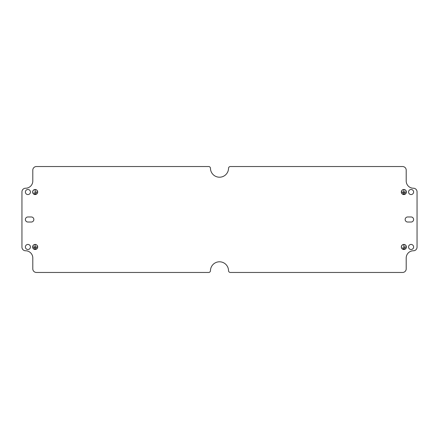 <?xml version="1.0" encoding="UTF-8"?>
<svg xmlns="http://www.w3.org/2000/svg" width="439" height="439" viewBox="0 0 439 439"><rect width="100%" height="100%" fill="white"/><g stroke="black" fill="none" stroke-linecap="round" stroke-linejoin="round"><path stroke-width="0.66" d="M37.677 246.97A2.53 2.53 0 0 1 35.142 249.506A2.53 2.53 0 0 1 32.612 246.97A2.53 2.53 0 0 1 35.142 244.441A2.53 2.53 0 0 1 37.677 246.97M32.684 246.97A2.458 2.458 0 0 1 35.142 244.512A2.458 2.458 0 0 1 37.6 246.97A2.458 2.458 0 0 1 35.142 249.429A2.458 2.458 0 0 1 32.684 246.97M406.388 192.03A2.53 2.53 0 0 1 403.858 194.559A2.53 2.53 0 0 1 401.323 192.03A2.53 2.53 0 0 1 403.858 189.494A2.53 2.53 0 0 1 406.388 192.03M401.4 192.03A2.458 2.458 0 0 1 403.858 189.571A2.458 2.458 0 0 1 406.316 192.03A2.458 2.458 0 0 1 403.858 194.488A2.458 2.458 0 0 1 401.4 192.03M413.615 219.5A2.53 2.53 0 0 0 411.085 216.97L407.688 216.97A2.53 2.53 0 0 0 405.159 219.5A2.53 2.53 0 0 0 407.688 222.03L411.085 222.03A2.53 2.53 0 0 0 413.615 219.5M33.841 219.5A2.53 2.53 0 0 0 31.312 216.97L27.915 216.97A2.53 2.53 0 0 0 25.385 219.5A2.53 2.53 0 0 0 27.915 222.03L31.312 222.03A2.53 2.53 0 0 0 33.841 219.5M25.385 192.03A2.53 2.53 0 0 0 27.915 194.559A2.53 2.53 0 0 0 30.445 192.03A2.53 2.53 0 0 0 27.915 189.494A2.53 2.53 0 0 0 25.385 192.03M408.555 192.03A2.53 2.53 0 0 0 411.085 194.559A2.53 2.53 0 0 0 413.615 192.03A2.53 2.53 0 0 0 411.085 189.494A2.53 2.53 0 0 0 408.555 192.03M25.385 246.97A2.53 2.53 0 0 0 27.915 249.506A2.53 2.53 0 0 0 30.445 246.97A2.53 2.53 0 0 0 27.915 244.441A2.53 2.53 0 0 0 25.385 246.97M408.555 246.97A2.53 2.53 0 0 0 411.085 249.506A2.53 2.53 0 0 0 413.615 246.97A2.53 2.53 0 0 0 411.085 244.441A2.53 2.53 0 0 0 408.555 246.97M401.323 246.97A2.53 2.53 0 0 0 403.858 249.506A2.53 2.53 0 0 0 406.388 246.97A2.53 2.53 0 0 0 403.858 244.441A2.53 2.53 0 0 0 401.323 246.97M406.316 246.97A2.458 2.458 0 0 0 403.858 244.512A2.458 2.458 0 0 0 401.4 246.97A2.458 2.458 0 0 0 403.858 249.429A2.458 2.458 0 0 0 406.316 246.97M32.612 192.03A2.53 2.53 0 0 0 35.142 194.559A2.53 2.53 0 0 0 37.677 192.03A2.53 2.53 0 0 0 35.142 189.494A2.53 2.53 0 0 0 32.612 192.03M37.6 192.03A2.458 2.458 0 0 0 35.142 189.571A2.458 2.458 0 0 0 32.684 192.03A2.458 2.458 0 0 0 35.142 194.488A2.458 2.458 0 0 0 37.6 192.03M230.343 272.46L402.59 272.46A3.616 3.616 0 0 0 406.207 268.844L406.207 258A7.227 7.227 0 0 1 413.434 250.768A3.616 3.616 0 0 0 417.05 247.152L417.05 191.848A3.616 3.616 0 0 0 413.434 188.232A7.227 7.227 0 0 1 406.207 181L406.207 170.156A3.616 3.616 0 0 0 402.59 166.54L230.343 166.54A1.805 1.805 0 0 0 228.538 168.318A9.038 9.038 0 0 1 219.5 177.208A9.038 9.038 0 0 1 210.462 168.318A1.805 1.805 0 0 0 208.657 166.54L36.41 166.54A3.616 3.616 0 0 0 32.793 170.156L32.793 181A7.227 7.227 0 0 1 25.566 188.232A3.616 3.616 0 0 0 21.95 191.848L21.95 247.152A3.616 3.616 0 0 0 25.566 250.768A7.227 7.227 0 0 1 32.793 258L32.793 268.844A3.616 3.616 0 0 0 36.41 272.46L208.657 272.46A1.805 1.805 0 0 0 210.462 270.682A9.038 9.038 0 0 1 219.5 261.792A9.038 9.038 0 0 1 228.538 270.682A1.805 1.805 0 0 0 230.343 272.46M35.685 248.814L34.604 248.743L35.685 248.814M35.109 244.858L35.18 246.937L36.953 247.009L33.337 247.009L35.109 246.937L35.109 244.858M36.41 247.914L33.88 247.843L36.41 247.914M404.396 193.873L403.315 193.797L404.396 193.873M403.82 189.911L403.891 191.991L405.663 192.062L402.047 192.062L403.82 191.991L403.82 189.911M405.12 192.968L402.59 192.897L405.12 192.968M403.82 246.937L403.891 244.858L403.891 246.937L405.663 247.009L403.82 246.937M405.12 247.914L402.59 247.843L405.12 247.914M404.396 248.814L403.315 248.743L404.396 248.814M35.109 191.991L35.18 189.911L35.18 191.991L36.953 192.062L35.109 191.991M36.41 192.968L33.88 192.897L36.41 192.968M35.685 193.873L34.604 193.797L35.685 193.873"/></g></svg>
